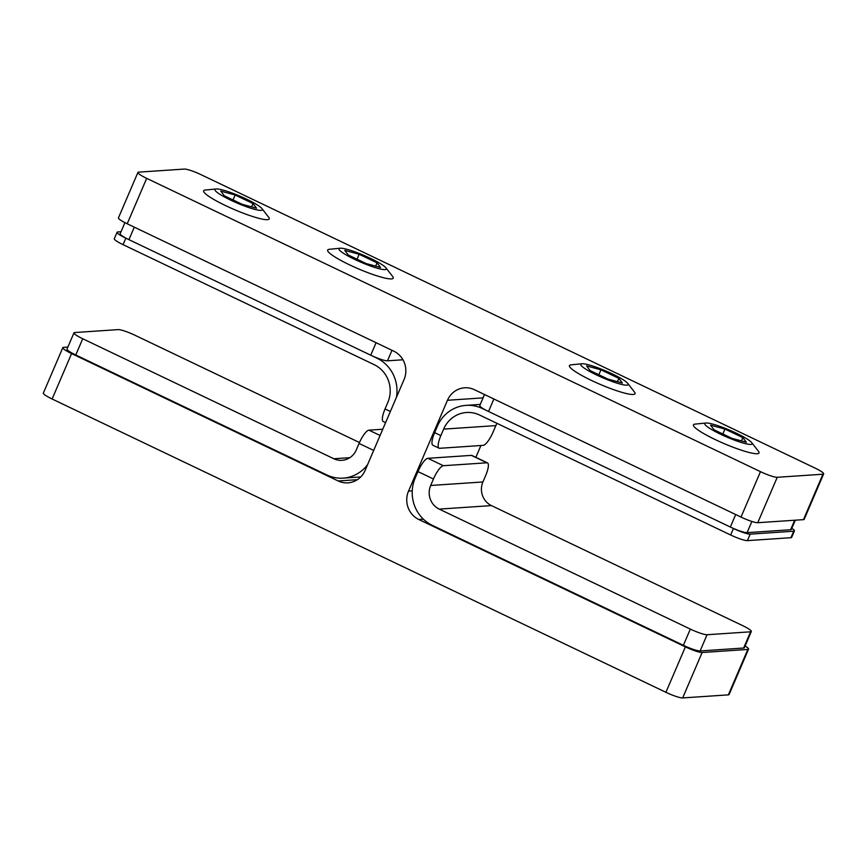 <?xml version="1.0" encoding="UTF-8"?>
<svg xmlns="http://www.w3.org/2000/svg" width="867" height="867" viewBox="0 0 867 867"><rect width="100%" height="100%" fill="white"/><g stroke="black" fill="none" stroke-linecap="round" stroke-linejoin="round"><path stroke-width="1.3" d="M760.478 471.659A14.273 2.059 23.2 0 0 777.233 477.294L822.935 474.216A14.273 2.059 23.2 0 0 823.65 473.913A14.273 2.059 23.2 0 0 814.882 467.996L201.09 174.7A14.273 2.059 23.2 0 0 184.335 169.065L138.633 172.143A14.273 2.059 23.2 0 0 137.918 172.446A14.273 2.059 23.2 0 0 146.686 178.353L127.211 223.784L393.813 351.178A21.404 20.385 86.2 0 1 404.065 379.529L365.126 470.391A21.404 20.385 86.2 0 1 347.96 482.854A21.404 20.385 86.2 0 1 338.184 480.968L71.582 353.573L52.118 399.004L665.91 692.299L685.385 646.869L418.783 519.485A21.404 20.385 86.2 0 1 408.53 491.123L447.47 400.272A21.404 20.385 86.2 0 1 464.625 387.798A21.404 20.385 86.2 0 1 474.412 389.695L741.003 517.079L760.478 471.659L146.686 178.353M52.118 399.004A14.273 2.059 -156.8 0 1 43.35 393.087L62.825 347.656A14.273 2.059 23.2 0 1 63.54 347.353L67.864 347.06M685.385 646.869A14.273 2.059 23.2 0 0 702.129 652.504L682.665 697.935L728.367 694.857L747.831 649.437A14.273 2.059 23.2 0 0 748.557 649.134A14.273 2.059 23.2 0 0 745.089 646.023M682.665 697.935A14.273 2.059 -156.8 0 1 665.91 692.299M748.557 649.134L729.082 694.554A14.273 2.059 -156.8 0 1 728.367 694.857M702.129 652.504L747.831 649.437M475.853 457.332L480.914 445.519M823.65 473.913L804.175 519.344A14.273 2.059 -156.8 0 1 803.46 519.647L822.935 474.216M777.233 477.294L757.758 522.714L803.46 519.647M757.758 522.714A14.273 2.059 -156.8 0 1 741.003 517.079M127.211 223.784A14.273 2.059 -156.8 0 1 118.443 217.866L137.918 172.446M62.825 347.656A14.273 2.059 23.2 0 0 71.582 353.573M134.287 227.165L128.934 239.65L370.74 355.199L376.083 342.703M391.992 350.311L387.484 360.824L402.96 359.783M387.484 360.824A14.273 2.059 -156.8 0 1 370.74 355.199M128.934 239.65A14.273 2.059 -156.8 0 1 120.177 233.732L124.924 222.646M385.587 422.652L383.247 421.525A14.273 3.847 -64.5 0 1 385.046 408.942L390.367 411.489M121.033 231.738L117.793 231.955A14.273 2.059 23.2 0 0 117.078 232.258A14.273 2.059 23.2 0 0 125.834 238.176L123.06 244.657L374.154 364.649A28.546 27.17 86.2 0 1 387.831 402.451L385.046 408.942M125.834 238.176L376.939 358.158A35.677 33.965 86.2 0 1 396.436 397.335M123.06 244.657A14.273 2.059 -156.8 0 1 114.292 238.75L117.078 232.258M359.458 442.528L134.959 335.247A14.273 2.059 23.2 0 0 118.205 329.612L74.681 332.538A14.273 2.059 23.2 0 0 73.966 332.841A14.273 2.059 23.2 0 0 82.723 338.759L333.828 458.741A17.839 16.982 -93.8 0 0 341.977 460.323A17.839 16.982 -93.8 0 0 356.283 449.93L359.057 443.438A14.273 3.847 -64.5 0 1 368.974 430.162L380.093 435.472M382.759 429.241L368.974 430.162M82.723 338.759L75.776 354.982L326.87 474.964A35.677 33.965 -93.8 0 0 343.169 478.118A35.677 33.965 -93.8 0 0 367.619 464.582M75.776 354.982A14.273 2.059 -156.8 0 1 67.008 349.065L73.966 332.841M347.19 249.382A25.793 3.728 23.2 0 0 340.102 248.222A25.793 3.728 23.2 0 0 349.466 256.762A25.793 3.728 23.2 0 0 378.142 268.456A25.793 3.728 23.2 0 0 385.967 267.881A25.793 3.728 23.2 0 0 347.19 249.382M385.967 267.881L392.675 276.508A35.677 5.159 -156.8 0 1 393.228 278.166A35.677 5.159 -156.8 0 1 381.848 277.299A35.677 5.159 -156.8 0 1 345.814 263.004A35.677 5.159 -156.8 0 1 327.65 250.054A35.677 5.159 -156.8 0 1 329.232 249.317L340.102 248.222M380.559 267.469L377.058 262.831L359.155 254.28L344.773 250.368L348.274 255.006L366.177 263.557L380.559 267.469M375.639 266.136L377.058 262.831M357.052 259.2L359.155 254.28M223.187 190.122A25.793 3.728 23.2 0 0 216.1 188.973A25.793 3.728 23.2 0 0 225.463 197.513A25.793 3.728 23.2 0 0 254.139 209.207A25.793 3.728 23.2 0 0 261.975 208.633A25.793 3.728 23.2 0 0 223.187 190.122M261.975 208.633L268.683 217.259A35.677 5.159 -156.8 0 1 269.236 218.907A35.677 5.159 -156.8 0 1 257.846 218.05A35.677 5.159 -156.8 0 1 221.811 203.756A35.677 5.159 -156.8 0 1 203.647 190.805A35.677 5.159 -156.8 0 1 205.23 190.057L216.1 188.973M256.567 208.221L253.056 203.572L235.163 195.021L220.771 191.108L224.282 195.758L242.175 204.309L256.567 208.221M251.636 206.877L253.056 203.572M233.05 199.941L235.163 195.021M795.288 520.189L791.333 529.434A14.273 2.059 -156.8 0 1 790.617 529.737L747.083 532.663A14.273 2.059 -156.8 0 1 730.339 527.028L488.533 411.489A14.273 2.059 -156.8 0 1 479.776 405.572L484.512 394.518M443.633 429.122L440.848 435.613A14.273 3.847 115.5 0 0 439.049 448.196A14.273 3.847 115.5 0 0 439.634 448.293L483.168 445.367A14.273 3.847 115.5 0 0 493.074 432.102L495.859 425.61L443.633 429.122A28.546 27.17 -93.8 0 1 466.511 412.497A28.546 27.17 -93.8 0 1 479.549 415.011L730.653 534.993L733.439 528.512L482.334 408.52A35.677 33.965 -93.8 0 0 466.034 405.377A35.677 33.965 -93.8 0 0 437.423 426.152L434.649 432.644L440.848 435.613M439.049 448.196L432.85 445.226A14.273 3.847 -64.5 0 1 434.649 432.644M793.717 531.211A14.273 2.059 23.2 0 0 794.432 530.907L791.647 537.399A14.273 2.059 -156.8 0 1 790.932 537.703L793.717 531.211L750.183 534.137L747.408 540.629A14.273 2.059 -156.8 0 1 730.653 534.993M794.432 530.907A14.273 2.059 23.2 0 0 791.799 528.328M733.439 528.512A14.273 2.059 23.2 0 0 750.183 534.137M790.932 537.703L747.408 540.629M496.954 423.324A28.546 27.17 -93.8 0 0 495.859 425.61M707.071 634.731L700.124 650.954A14.273 2.059 -156.8 0 1 683.369 645.319L690.327 629.095A14.273 2.059 23.2 0 0 707.071 634.731L750.605 631.805A14.273 2.059 23.2 0 0 751.321 631.501A14.273 2.059 23.2 0 0 742.553 625.584L491.459 505.602A17.839 16.982 86.2 0 1 482.908 481.965L485.693 475.474A14.273 3.847 115.5 0 0 487.492 462.891A14.273 3.847 115.5 0 0 486.896 462.794L471.399 455.381A14.273 3.847 -64.5 0 1 471.995 455.489L487.492 462.891M683.369 645.319L432.275 525.337A35.677 33.965 86.2 0 1 415.174 478.075L417.959 471.583A14.273 3.847 -64.5 0 1 427.875 458.307L443.373 465.72L486.896 462.794M443.373 465.72A14.273 3.847 115.5 0 0 433.457 478.985L417.959 471.583M690.327 629.095L439.222 509.113A17.839 16.982 86.2 0 1 430.682 485.477L433.457 478.985M427.875 458.307L471.399 455.381M700.124 650.954L743.648 648.028L750.605 631.805M751.321 631.501L744.363 647.725A14.273 2.059 -156.8 0 1 743.648 648.028M581.128 365.451A25.793 3.728 23.2 0 0 608.862 380.277A25.793 3.728 23.2 0 0 627.806 383.474A25.793 3.728 23.2 0 0 627.773 383.42A25.793 3.728 23.2 0 0 605.935 371.033A25.793 3.728 23.2 0 0 581.898 363.761A25.793 3.728 23.2 0 0 581.128 365.451M634.427 391.992A35.677 5.159 -156.8 0 1 634.481 392.057A35.677 5.159 -156.8 0 1 634.525 392.112A35.677 5.159 -156.8 0 1 635.034 393.705A35.677 5.159 -156.8 0 1 604.277 386.086A35.677 5.159 -156.8 0 1 569.955 367.185A35.677 5.159 -156.8 0 1 569.446 365.603A35.677 5.159 -156.8 0 1 571.028 364.855L581.898 363.761M618.854 378.37L600.961 369.819L586.569 365.907L590.08 370.545L607.973 379.107L622.365 383.008L618.854 378.37L617.434 381.675M598.848 374.739L600.961 369.819M705.12 424.7A25.793 3.728 23.2 0 0 732.853 439.526A25.793 3.728 23.2 0 0 751.808 442.723A25.793 3.728 23.2 0 0 751.765 442.679A25.793 3.728 23.2 0 0 729.927 430.292A25.793 3.728 23.2 0 0 705.901 423.02A25.793 3.728 23.2 0 0 705.12 424.7M758.43 451.241A35.677 5.159 -156.8 0 1 758.473 451.306A35.677 5.159 -156.8 0 1 758.527 451.371A35.677 5.159 -156.8 0 1 759.026 452.964A35.677 5.159 -156.8 0 1 728.28 445.345A35.677 5.159 -156.8 0 1 693.947 426.445A35.677 5.159 -156.8 0 1 693.448 424.852A35.677 5.159 -156.8 0 1 695.031 424.115L705.901 423.02M742.856 437.629L724.953 429.067L710.572 425.166L714.072 429.804L731.976 438.355L746.357 442.268L742.856 437.629L741.437 440.924M722.85 433.999L724.953 429.067M423.378 519.17L418.783 519.485M483.071 397.877L447.47 400.272M408.53 491.123L412.248 490.874M338.184 480.968L357.399 479.679M376.939 358.158L377.524 358.114M349.834 457.668L333.828 458.741M373.677 450.428L359.057 443.438M790.617 529.737L794.681 520.233M751.884 521.457L747.083 532.663M493.887 398.993L488.533 411.489M730.339 527.028L735.682 514.543M482.919 408.487L482.334 408.52M430.682 485.477L482.908 481.965M439.222 509.113L491.459 505.602M360.737 476.937L343.169 478.118M480.264 404.412L466.034 405.377M627.773 383.42L634.481 392.057M751.765 442.679L758.473 451.306"/></g></svg>
